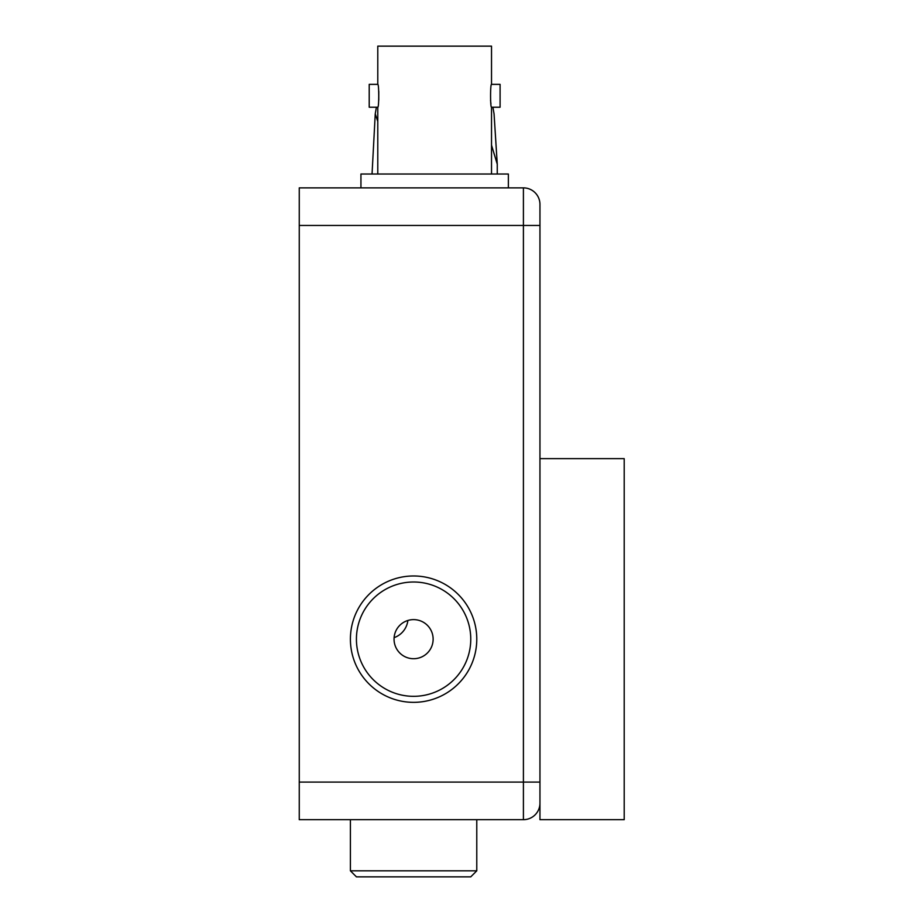 <?xml version="1.0" encoding="UTF-8"?>
<svg xmlns="http://www.w3.org/2000/svg" width="923" height="923" viewBox="0 0 923 923"><rect width="100%" height="100%" fill="white"/><g stroke="black" fill="none" stroke-linecap="round" stroke-linejoin="round"><path stroke-width="1.38" d="M299.26 187.865L523.41 187.865A16.545 16.545 0 0 1 539.955 204.41L539.955 225.466L539.955 204.41A16.545 16.545 0 0 0 523.41 187.865L523.41 225.466L299.26 225.466L299.26 187.865M539.955 225.466L539.955 803.137A16.545 16.545 0 0 1 523.41 819.682L299.26 819.682L299.26 782.081L523.41 782.081L523.41 225.466L539.955 225.466M299.26 225.466L299.26 782.081M491.521 107.23L500.093 107.23L500.093 84.362L491.521 84.362C490.251 83.658 490.263 107.945 491.521 107.23L491.521 174.02M377.784 84.362C379.053 83.658 379.041 107.933 377.784 107.23L369.212 107.23L369.212 84.362L377.784 84.362L377.784 46.15L491.521 46.15L491.521 84.362M490.54 100.261L490.944 103.884M377.784 107.23L377.784 174.02M378.765 100.261L378.776 91.377M360.939 187.865L360.939 174.02L508.365 174.02L508.365 187.865M492.905 107.23L494.059 113.864L497.255 164.167L491.521 145.165M377.784 121.421L375.246 113.864L372.05 174.02M497.255 164.167L497.255 174.02M470.718 637.008A57.168 57.168 0 0 0 411.439 582.044A57.168 57.168 0 0 0 356.463 641.312A57.168 57.168 0 0 0 415.742 696.288A57.168 57.168 0 0 0 470.718 637.008M350.452 641.543A63.179 63.179 0 0 1 411.208 576.021A63.179 63.179 0 0 1 476.73 636.778A63.179 63.179 0 0 1 415.973 702.299A63.179 63.179 0 0 1 350.452 641.543M394.063 639.904A19.545 19.545 0 0 0 414.323 658.699A19.545 19.545 0 0 0 433.118 638.428A19.545 19.545 0 0 0 412.858 619.633A19.545 19.545 0 0 0 394.063 639.904M470.753 876.85L356.428 876.85L350.405 870.827L476.776 870.827L470.753 876.85M350.405 819.682L350.405 870.827M476.776 819.682L476.776 870.827M539.955 458.639L624.202 458.639L624.202 819.682L539.955 819.682L539.955 782.081L523.41 782.081L523.41 819.682M299.26 258.867L299.26 214.632M299.26 792.903L299.26 748.68M407.874 620.475A20.906 20.906 0 0 1 394.109 637.655M376.399 107.23L375.246 113.864"/></g></svg>
